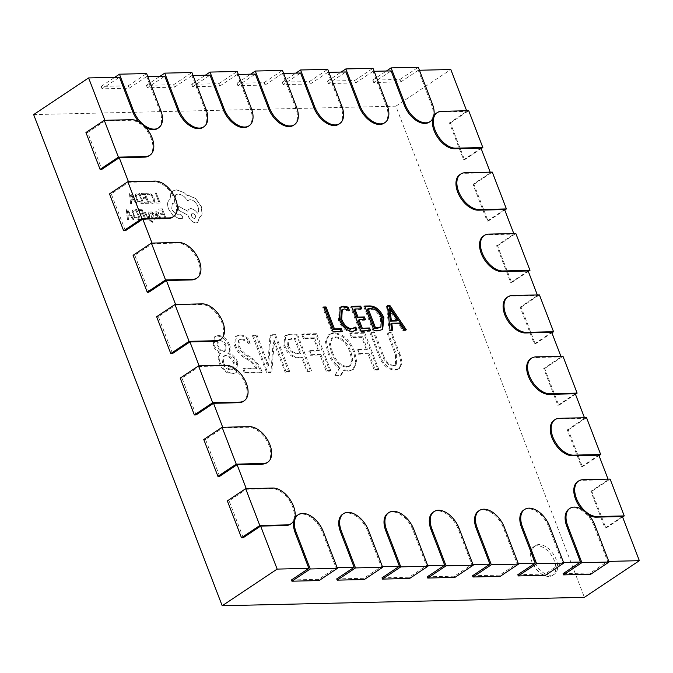 <?xml version="1.0" encoding="UTF-8"?>
<svg xmlns="http://www.w3.org/2000/svg" width="673" height="673" viewBox="0 0 673 673"><rect width="100%" height="100%" fill="white"/><g stroke="black" fill="none" stroke-linecap="round" stroke-linejoin="round"><path stroke-width="0.5" stroke-dasharray="3.37 2.52" d="M145.822 127.55A20.577 12.265 -123.7 0 1 138.958 121.872M548.966 576.475A17.145 10.221 -123.7 0 1 532.999 564.142A17.145 10.221 -123.7 0 1 533.563 546.863A17.145 10.221 -123.7 0 1 537.18 545.778A17.145 10.221 -123.7 0 1 553.147 558.11A17.145 10.221 -123.7 0 1 552.583 575.398A17.145 10.221 -123.7 0 1 548.966 576.475M550.8 575.255A17.145 10.221 -123.7 0 1 534.833 562.922A17.145 10.221 -123.7 0 1 535.397 545.643A17.145 10.221 -123.7 0 1 539.014 544.558A17.145 10.221 -123.7 0 1 554.981 556.891A17.145 10.221 -123.7 0 1 554.417 574.17A17.145 10.221 -123.7 0 1 550.8 575.255M144.106 212.121L145.057 212.096L148.893 218.01L148.119 212.029L149.154 212.003L149.818 219.171L150.727 220.458L152.527 221.291L152.956 222.401L152.392 222.519L149.642 220.281L144.014 212.18L145.057 212.096M144.964 212.163L148.8 218.077L148.026 212.088L149.061 212.062L149.734 219.23L151.963 221.501L152.527 221.291L152.956 222.401M156.279 211.675L158.34 212.298L158.811 213.509L156.346 212.794L156.262 214.519L157.936 214.78L160.578 217.068L160.704 218.599L159.711 219.188L157.583 217.951L158.004 219.053L157.087 219.078L155.32 214.485C154.63 212.676 154.916 211.759 156.186 211.734L158.248 212.357L158.719 213.577L156.75 212.685L156.355 214.46L158.029 214.721L160.67 217.009L160.797 218.532L159.795 219.129L157.701 217.892L158.096 218.994L157.179 219.019L155.413 214.426C154.723 212.618 155.009 211.701 156.279 211.675L155.379 211.945L156.279 211.675M160.797 218.532L159.711 219.188L160.797 218.532M162.286 218.902L161.848 217.758L164.86 217.69L163.573 214.325L160.931 214.393L160.494 213.248L163.127 213.181L161.907 209.984L159.064 210.052L158.618 208.908L162.412 208.815L166.248 218.809L162.193 218.961L161.848 217.758M152.569 203.305L150.306 202.775L149.827 201.538L152.897 201.908L153.478 201.067L153.108 198.198L151.181 195.212L148.75 194.152L147.236 194.783L146.63 193.496L148.312 192.983L151.576 194.396L154.134 198.249L154.571 201.883L153.823 202.96L152.477 203.364L150.306 202.775M150.214 202.834L149.743 201.597L151.896 202.22L153.385 201.126L153.015 198.257L151.089 195.271L148.657 194.211L147.143 194.842L147.58 194.489L147.143 194.842L146.63 193.496L148.22 193.05L151.492 194.455L154.041 198.308L154.479 201.942L153.73 203.019L152.477 203.364M370.049 333.034L378.386 354.764C382.071 364.615 387.555 369.713 394.849 370.074L398.954 368.989L401.217 363.193L399.139 354.839L390.584 332.555L386.941 332.639L395.455 354.822L395.522 365.363L392.965 366.045C388.161 365.515 384.62 361.998 382.34 355.479L373.692 332.95L370.049 333.034L370.966 332.42L379.303 354.158L378.386 354.764M348.042 371.168L352.551 369.923L355.866 362.882L353.762 352.433C348.976 340.538 342.094 334.203 333.118 333.438L328.727 334.666L325.471 341.741L327.591 352.164C329.509 357.506 332.496 362.183 336.55 366.179L339.2 368.308L334.405 376.014L340.21 375.879L343.348 370.436L348.042 371.168L353.468 369.317L356.783 362.267L354.679 351.828L353.762 352.433M298.189 357.817L301.655 357.742L307.006 371.664L310.648 371.58L296.507 334.742L288.826 334.918L284.755 335.995L283.846 346.166C287.472 353.956 292.25 357.843 298.189 357.817L299.106 357.212L302.572 357.127L301.655 357.742M247.555 356.345C243.433 354.099 240.236 350.633 237.981 345.972L238.587 340.269L240.833 339.663C243.592 339.857 246.402 341.304 249.254 343.987L247.521 339.478C244.568 336.803 241.708 335.516 238.949 335.625L235.558 336.559L234.532 345.686C236.989 351.457 240.69 355.781 245.637 358.659C249.994 360.778 253.511 364.152 256.169 368.77L242.844 369.082L244.392 373.12L261.284 372.724L260.586 370.907C257.666 364.303 253.326 359.449 247.555 356.345L248.472 355.739C244.349 353.485 241.153 350.027 238.898 345.358L237.981 345.972M33.65 114.587L395.842 106.174L584.383 597.338M232.151 373.86L235.491 372.909L236.778 362.873C234.734 358.221 231.756 355.05 227.853 353.375C229.586 351.6 229.872 348.9 228.694 345.291C225.783 339.31 221.997 336.256 217.337 336.13L214.401 336.971L213.122 345.653C214.712 349.245 217.026 351.886 220.071 353.561C217.926 355.605 217.64 358.844 219.221 363.277C222.469 370.234 226.784 373.759 232.151 373.86L236.408 372.295L237.695 362.259L236.778 362.873M252.442 335.768L266.584 372.606L270.908 372.506L273.238 341.177L285.142 372.177L288.784 372.085L274.643 335.255L270.008 335.356L267.644 366.238L256.093 335.684L252.442 335.768L253.359 335.154L267.501 371.992L266.584 372.606M301.807 334.624L303.355 338.662L313.626 338.426L318.455 351.003L308.848 351.23L310.404 355.268L320.012 355.05L326.212 371.218L329.863 371.134L315.721 334.296L301.807 334.624L302.724 334.01L304.272 338.056L303.355 338.662M349.842 333.505L351.39 337.552L361.662 337.308L366.491 349.884L356.883 350.111L358.431 354.158L368.038 353.931L374.247 370.1L377.898 370.015L363.757 333.177L349.842 333.505L350.759 332.891L352.307 336.937L351.39 337.552M156.279 203.053L155.842 201.908L158.778 201.841L155.379 192.991L156.329 192.966L160.166 202.96L156.186 203.111L155.842 201.908M145.023 203.313L144.594 202.169L147.597 202.102L146.31 198.745L143.677 198.804L143.24 197.66L145.873 197.601L144.645 194.404L141.801 194.463L141.364 193.319L145.158 193.227L148.985 203.221L144.939 203.372L144.594 202.169M143.635 203.347L141.608 203.389L138.209 202.06L135.668 198.358L135.424 194.791L136.224 193.816L139.799 193.353L143.635 203.347L141.515 203.448L138.125 202.119L135.584 198.417L135.332 194.85L136.131 193.874L139.706 193.412L143.542 203.406M130.604 203.65L129.569 193.588L130.587 193.572L137.233 203.49L136.182 203.515L134.423 200.798L131.353 200.874L131.656 203.625L130.512 203.709L129.485 193.656L130.495 193.631L137.141 203.549L136.089 203.574L134.331 200.865L131.26 200.933L131.563 203.683L130.512 203.709M152.283 213.122L150.323 213.417L149.852 212.205L152.653 212.39L153.831 213.896L153.999 215.032L152.527 217.345L153.991 218.288L155.337 217.505L155.631 218.952L152.813 218.717L151.627 217.186L151.484 215.999L152.922 213.745L151.551 212.811L150.407 213.358L149.852 212.205L151.072 211.793L152.746 212.332L154.092 214.973L152.62 217.286L154.083 218.229L155.337 217.505L155.741 218.86L154.47 219.305L152.721 218.775L151.534 217.253L151.391 216.058L152.889 214.477L152.376 213.055M141.885 219.373L141.448 218.237L144.459 218.161L143.172 214.805L140.539 214.864L140.093 213.72L142.726 213.661L141.507 210.464L138.663 210.531L138.217 209.379L142.011 209.295L145.848 219.28L141.793 219.432L141.448 218.237M140.497 219.406L138.47 219.448L135.071 218.119L132.531 214.418L132.278 210.851L133.077 209.875L136.661 209.412L140.497 219.406L138.377 219.516L134.979 218.178L132.438 214.485L132.186 210.91L132.985 209.934L136.569 209.48L140.405 219.465M127.458 219.709L126.431 209.656L127.449 209.631L134.087 219.549L133.035 219.575L131.277 216.866L128.215 216.933L128.509 219.684L127.365 219.768L126.339 209.715L127.357 209.69L133.994 219.617L132.943 219.642L131.193 216.925L128.122 216.992L128.417 219.743L127.365 219.768M168.477 208.756C166.971 204.155 167.51 201.017 170.092 199.334L170.765 193.656L173.104 190.812L176.469 189.794L183.813 192.419L187.321 195.49L188.474 195.321L195.801 198.594L201.37 206.628L202.144 214.426L199.267 217.934L197.845 222.368L196.137 222.872C192.798 222.536 190.139 220.206 188.179 215.898L187.902 215.183L178.555 210.102L178.732 206.3L187.658 211.103L188.97 209.101L190.661 208.596C193.143 208.756 195.38 210.279 197.382 213.173C198.855 211.835 199.065 209.631 198.022 206.569C196.053 202.253 193.403 199.923 190.055 199.587L187.691 200.714C184.865 196.482 181.651 194.261 178.051 194.06L175.712 194.758L174.13 203.111L172.406 203.507L171.75 208.756C173.163 211.945 175.123 213.762 177.647 214.207L180.288 214.073L182.762 216.235L182.089 218.473L178.993 218.548L173.003 215.461L168.385 208.815C166.887 204.222 167.426 201.076 170 199.393L170.673 193.715L173.011 190.88L176.376 189.862L183.729 192.486L187.229 195.557L188.381 195.38L195.708 198.653L201.277 206.695L202.051 214.485L199.174 217.993L197.753 222.427L196.053 222.94C192.705 222.595 190.047 220.273 188.087 215.957L187.817 215.242L178.463 210.161L178.639 206.359L187.565 211.171L188.877 209.16L190.568 208.664C193.05 208.815 195.296 210.346 197.29 213.232C198.762 211.894 198.972 209.698 197.929 206.628C195.961 202.312 193.311 199.99 189.963 199.645L187.599 200.773C184.772 196.541 181.559 194.32 177.958 194.118L175.619 194.817L174.038 203.17L172.313 203.566L171.657 208.815C173.07 212.003 175.039 213.821 177.554 214.266L180.204 214.132L182.669 216.294L181.996 218.532L178.909 218.607L172.911 215.52L168.385 208.815M182.484 218.33L181.996 218.532L182.484 218.33M588.648 514.971A20.577 12.265 -123.7 0 1 581.783 509.284M577.686 481.616A20.577 12.265 -123.7 0 1 582.027 480.32L608.266 479.706L608.047 479.126M554.115 420.221A20.577 12.265 -123.7 0 1 558.464 418.926L584.702 418.312L584.475 417.731M530.551 358.827A20.577 12.265 -123.7 0 1 534.892 357.531L561.131 356.917L560.912 356.337M506.988 297.432A20.577 12.265 -123.7 0 1 511.329 296.128L537.567 295.523L537.34 294.934M483.416 236.038A20.577 12.265 -123.7 0 1 487.757 234.734L513.995 234.128L513.777 233.539M459.852 174.644A20.577 12.265 -123.7 0 1 464.193 173.34L490.432 172.734L490.205 172.145M432.747 118.751A20.577 12.265 -123.7 0 1 433.782 116.017M436.281 113.249A20.577 12.265 -123.7 0 1 440.63 111.945L466.86 111.339L466.641 110.751M429.332 122.133A20.577 12.265 -123.7 0 0 431.502 104.694L418.286 70.27L419.43 70.244M384.056 123.184A20.577 12.265 -123.7 0 0 386.226 105.745L373.01 71.33L374.154 71.296M338.788 124.236A20.577 12.265 -123.7 0 0 340.95 106.797L327.743 72.381L328.878 72.348M293.512 125.287A20.577 12.265 -123.7 0 0 295.683 107.848L282.467 73.433L283.602 73.407M248.236 126.339A20.577 12.265 -123.7 0 0 250.406 108.9L237.19 74.484L238.335 74.459M202.96 127.39A20.577 12.265 -123.7 0 0 205.13 109.96L191.914 75.536L193.058 75.511M157.692 128.442A20.577 12.265 -123.7 0 0 159.854 111.011L146.647 76.587L147.782 76.562M148.994 155.825A20.577 12.265 -123.7 0 0 149.675 135.088A20.577 12.265 -123.7 0 0 130.512 120.29L105.106 120.879L104.879 120.299M172.566 217.228A20.577 12.265 -123.7 0 0 173.239 196.482A20.577 12.265 -123.7 0 0 154.075 181.685L128.678 182.274L128.45 181.693M196.129 278.622A20.577 12.265 -123.7 0 0 196.81 257.885A20.577 12.265 -123.7 0 0 177.647 243.079L152.241 243.676L152.014 243.088M219.701 340.016A20.577 12.265 -123.7 0 0 220.374 319.28A20.577 12.265 -123.7 0 0 201.21 304.474L175.813 305.071L175.586 304.482M243.264 401.411A20.577 12.265 -123.7 0 0 243.946 380.674A20.577 12.265 -123.7 0 0 224.782 365.876L199.376 366.465L199.149 365.876M266.836 462.805A20.577 12.265 -123.7 0 0 267.509 442.068A20.577 12.265 -123.7 0 0 248.345 427.271L222.94 427.86L222.721 427.271M290.399 524.2A20.577 12.265 -123.7 0 0 291.081 503.463A20.577 12.265 -123.7 0 0 271.917 488.665L246.511 489.254L246.284 488.665M293.823 520.818A20.577 12.265 -123.7 0 1 294.85 518.084M297.348 515.316A20.577 12.265 -123.7 0 1 322.35 532.116L336.012 567.726L337.156 567.701M342.624 514.265A20.577 12.265 -123.7 0 1 367.618 531.064L381.288 566.674L382.432 566.649M387.9 513.213A20.577 12.265 -123.7 0 1 412.894 530.013L426.564 565.623L427.7 565.598M433.168 512.161A20.577 12.265 -123.7 0 1 458.17 528.961L471.84 564.571L472.976 564.546M478.444 511.11A20.577 12.265 -123.7 0 1 503.438 527.91L517.108 563.52L518.252 563.494M523.72 510.058A20.577 12.265 -123.7 0 1 548.714 526.858L562.384 562.468L563.528 562.443M568.996 509.007A20.577 12.265 -123.7 0 1 593.99 525.806L607.66 561.417L608.796 561.391M622.407 516.544L605.002 528.154L590.86 491.315L608.266 479.706M395.842 106.174L450.809 69.521M481.002 148.178L463.596 159.779L449.455 122.94L466.86 111.339M504.573 209.572L487.168 221.173L473.026 184.343L490.432 172.734M528.137 270.967L510.731 282.576L496.59 245.738L513.995 234.128M551.709 332.361L534.295 343.97L520.162 307.132L537.567 295.523M575.272 393.755L557.867 405.365L543.725 368.526L561.131 356.917M598.844 455.15L581.43 466.759L567.297 429.921L584.702 418.312M418.286 70.27L400.881 81.879L373.717 82.51L391.122 70.909M146.647 76.587L129.233 88.197L102.069 88.828L119.483 77.218M191.914 75.536L174.509 87.145L147.345 87.776L164.75 76.167M237.19 74.484L219.785 86.094L192.621 86.724L210.026 75.115M282.467 73.433L265.061 85.034L237.897 85.673L255.303 74.064M327.743 72.381L310.329 83.982L283.165 84.613L300.579 73.012M373.01 71.33L355.605 82.93L328.441 83.561L345.846 71.961M105.106 120.879L87.7 132.488L101.842 169.327M243.247 537.702L229.106 500.863L246.511 489.254M219.676 476.307L205.534 439.469L222.94 427.86M196.112 414.905L181.971 378.075L199.376 366.465M172.54 353.51L158.399 316.672L175.813 305.071M148.977 292.116L134.836 255.277L152.241 243.676M125.405 230.721L111.264 193.883L128.678 182.274M563.091 573.657L590.255 573.026L607.66 561.417M517.815 574.708L544.979 574.077L562.384 562.468M472.539 575.76L499.703 575.129L517.108 563.52M427.262 576.811L454.426 576.181L471.84 564.571M381.995 577.863L409.159 577.232L426.564 565.623M336.719 578.915L363.883 578.284L381.288 566.674M291.443 579.966L318.607 579.335L336.012 567.726M237.695 362.259C235.643 357.607 232.673 354.444 228.77 352.77L227.853 353.375M228.77 352.77C230.503 350.986 230.789 348.294 229.611 344.685L228.694 345.291M229.611 344.685C226.7 338.696 222.914 335.642 218.254 335.516L217.337 336.13M218.254 335.516L215.318 336.357L214.039 345.047L213.122 345.653M214.039 345.047C215.621 348.639 217.943 351.272 220.988 352.946L220.071 353.561M220.988 352.946C218.843 354.991 218.557 358.238 220.138 362.671L219.221 363.277M220.138 362.671C223.386 369.628 227.693 373.153 233.068 373.246M217.884 345.476L218.431 339.958L219.819 339.562C222.527 339.84 224.647 341.741 226.17 345.283L225.606 350.86L224.302 351.239C221.594 350.902 219.448 348.976 217.884 345.476L216.967 346.09L217.514 340.572L218.902 340.176C221.619 340.445 223.73 342.355 225.253 345.897L224.689 351.466L223.386 351.853C220.677 351.508 218.532 349.59 216.967 346.09M223.36 362.352L224.202 355.824L226.178 355.277C229.569 355.428 232.269 357.7 234.297 362.099L233.64 368.619L231.52 369.208C228.105 369.09 225.379 366.81 223.36 362.352L222.443 362.966L223.285 356.429L225.262 355.891C228.652 356.034 231.361 358.314 233.38 362.713L232.732 369.233L230.603 369.814C227.188 369.704 224.462 367.416 222.443 362.966M226.178 355.277L225.262 355.891M234.297 362.099L233.38 362.713M231.52 369.208L230.603 369.814M219.819 339.562L218.902 340.176M226.17 345.283L225.253 345.897M224.302 351.239L223.386 351.853M238.898 345.358L239.504 339.663L241.75 339.049L240.833 339.663M241.75 339.049C244.509 339.251 247.319 340.689 250.171 343.373L249.254 343.987M250.171 343.373L248.438 338.872L247.521 339.478M248.438 338.872C245.485 336.189 242.625 334.902 239.866 335.019L238.949 335.625M239.866 335.019L236.475 335.953L235.449 345.081L234.532 345.686M235.449 345.081C237.906 350.843 241.607 355.167 246.554 358.044C250.911 360.173 254.428 363.538 257.086 368.156L256.169 368.77M257.086 368.156L243.752 368.468L242.844 369.082M243.752 368.468L245.309 372.506L244.392 373.12M245.309 372.506L262.201 372.119L261.284 372.724M262.201 372.119L261.503 370.293L260.586 370.907M261.503 370.293C258.583 363.689 254.243 358.844 248.472 355.739M267.501 371.992L271.825 371.891L270.908 372.506M271.825 371.891L274.172 342.986L273.255 343.6M274.172 342.986L274.155 340.563L273.238 341.177M274.155 340.563L273.347 341.177M274.264 340.563L286.05 371.563L285.142 372.177M286.05 371.563L289.701 371.479L288.784 372.085M289.701 371.479L275.56 334.641L274.643 335.255M275.56 334.641L270.916 334.75L270.008 335.356M270.916 334.75L268.628 365.624L267.711 366.23M268.628 365.624L267.644 366.238M268.561 365.624L257.01 335.07L256.093 335.684M257.01 335.07L253.359 335.154M302.572 357.127L307.914 371.059L307.006 371.664M307.914 371.059L311.565 370.966L310.648 371.58M311.565 370.966L297.424 334.136L296.507 334.742M297.424 334.136L289.743 334.313L288.826 334.918M289.743 334.313L285.672 335.39L284.763 345.552L283.846 346.166M284.763 345.552C288.389 353.342 293.167 357.228 299.106 357.212M288.473 345.661L288.936 339.074L295.329 338.258L301.016 353.089L297.836 353.157C293.916 353.342 290.795 350.843 288.473 345.661L287.556 346.267L288.019 339.68L294.412 338.872L300.108 353.695L296.919 353.771C292.999 353.956 289.878 351.449 287.556 346.267M291.813 338.342L290.896 338.956M295.329 338.258L294.412 338.872M297.836 353.157L296.919 353.771M301.016 353.089L300.108 353.695M304.272 338.056L314.543 337.812L313.626 338.426M314.543 337.812L319.372 350.389L318.455 351.003M319.372 350.389L309.765 350.616L308.848 351.23M309.765 350.616L311.313 354.663L310.404 355.268M311.313 354.663L320.92 354.435L320.012 355.05M320.92 354.435L327.128 370.604L326.212 371.218M327.128 370.604L330.779 370.52L329.863 371.134M330.779 370.52L316.638 333.69L315.721 334.296M316.638 333.69L302.724 334.01M354.679 351.828C349.893 339.924 343.011 333.598 334.035 332.832L333.118 333.438M334.035 332.832L329.644 334.06L326.388 341.135L328.508 351.558L327.591 352.164M328.508 351.558C330.426 356.9 333.413 361.569 337.467 365.565L336.55 366.179M337.467 365.565L340.109 367.694L339.2 368.308M340.109 367.694L334.405 376.014M335.322 375.399L341.127 375.265L340.21 375.879M341.127 375.265L344.265 369.83L343.348 370.436M344.265 369.83L348.959 370.554M332.361 352.013L330.334 343.625L332.588 337.753L335.793 336.87C342.439 337.838 347.47 342.717 350.885 351.508L352.745 359.878L350.347 365.683L347.403 366.507C340.731 365.75 335.718 360.913 332.361 352.013L331.444 352.618L329.417 344.231L331.671 338.368L334.876 337.476C341.522 338.443 346.553 343.331 349.968 352.122L351.828 360.492L349.43 366.297L346.486 367.122C339.815 366.356 334.801 361.527 331.444 352.618M335.793 336.87L334.876 337.476M350.885 351.508L349.968 352.122M347.403 366.507L346.486 367.122M352.307 336.937L362.579 336.702L361.662 337.308M362.579 336.702L367.408 349.279L366.491 349.884M367.408 349.279L357.8 349.497L356.883 350.111M357.8 349.497L359.348 353.544L358.431 354.158M359.348 353.544L368.955 353.317L368.038 353.931M368.955 353.317L375.164 369.494L374.247 370.1M375.164 369.494L378.806 369.41L377.898 370.015M378.806 369.41L364.673 332.571L363.757 333.177M364.673 332.571L350.759 332.891M379.303 354.158C382.987 364 388.472 369.107 395.766 369.469L394.849 370.074M395.766 369.469L399.871 368.375L402.134 362.579L400.056 354.225L399.139 354.839M400.056 354.225L391.501 331.949L390.584 332.555M391.501 331.949L387.858 332.033L386.941 332.639M387.858 332.033L396.372 354.208L395.455 354.822M396.372 354.208L396.439 364.749L392.965 366.045M393.882 365.431C389.078 364.909 385.536 361.384 383.257 354.873L382.34 355.479M383.257 354.873L374.609 332.336L373.692 332.95M374.609 332.336L370.966 332.42M590.255 573.026L590.726 574.254M544.979 574.077L545.45 575.306M499.703 575.129L500.174 576.357M454.426 576.181L454.898 577.409M409.159 577.232L409.63 578.46M363.883 578.284L364.354 579.512M318.607 579.335L319.078 580.563M227.348 500.905L229.106 500.863M203.776 439.511L205.534 439.469M180.213 378.108L181.971 378.075M156.641 316.714L158.399 316.672M133.077 255.319L134.836 255.277M109.506 193.925L111.264 193.883M85.942 132.531L87.7 132.488M102.069 88.828L101.143 86.413L128.307 85.782L129.233 88.197M128.307 85.782L146.63 73.559M101.143 86.413L114.763 77.328M147.345 87.776L146.42 85.362L173.584 84.722L174.509 87.145M173.584 84.722L191.906 72.507M146.42 85.362L160.039 76.276M192.621 86.724L191.696 84.302L218.86 83.671L219.785 86.094M218.86 83.671L237.182 71.456M191.696 84.302L205.315 75.225M237.897 85.673L236.963 83.25L264.127 82.619L265.061 85.034M264.127 82.619L282.458 70.404M236.963 83.25L250.583 74.173M283.165 84.613L282.239 82.199L309.403 81.568L310.329 83.982M309.403 81.568L327.726 69.353M282.239 82.199L295.859 73.121M328.441 83.561L327.515 81.147L354.679 80.516L355.605 82.93M354.679 80.516L373.002 68.301M327.515 81.147L341.135 72.07M373.717 82.51L372.792 80.095L399.955 79.464L400.881 81.879M399.955 79.464L418.278 67.25M372.792 80.095L386.411 71.018M449.455 122.94L450.38 122.923L464.521 159.762L463.596 159.779M464.521 159.762L481.187 148.649M450.38 122.923L468.702 110.7M473.026 184.343L473.952 184.318L488.093 221.156L487.168 221.173M488.093 221.156L504.75 210.043M473.952 184.318L492.274 172.103M496.59 245.738L497.515 245.712L511.657 282.551L510.731 282.576M511.657 282.551L528.322 271.438M497.515 245.712L515.838 233.497M520.162 307.132L521.087 307.107L535.228 343.945L534.295 343.97M535.228 343.945L551.885 332.832M521.087 307.107L539.41 294.892M543.725 368.526L544.65 368.501L558.792 405.339L557.867 405.365M558.792 405.339L575.457 394.227M544.65 368.501L562.973 356.286M567.297 429.921L568.222 429.896L582.364 466.734L581.43 466.759M582.364 466.734L599.02 455.621M568.222 429.896L586.545 417.681M590.86 491.315L591.786 491.29L605.927 528.128L605.002 528.154M605.927 528.128L622.592 517.024M591.786 491.29L610.108 479.075M405.062 329.896L405.449 330.477L402.799 330.536L398.323 323.688L390.845 323.864M406.366 329.863L405.449 330.477M387.446 305.525L386.529 306.139L387.505 306.114M390.029 330.241L389.112 330.855L386.529 306.139M392.679 330.182L391.762 330.788L389.112 330.855M391.678 330.207L391.762 330.788M399.24 323.082L398.323 323.688M403.716 329.921L402.799 330.536M396.473 321.013L388.809 309.1M390.727 310.211L389.81 310.817M389.785 308.495L388.868 309.1M379.05 330.493L378.133 331.108L373.204 331.225L363.782 306.661L364.917 306.636M374.121 330.611L373.204 331.225M382.188 329.778L378.133 331.108M364.699 306.055L363.782 306.661M370.831 308.629L369.914 309.244L367.248 309.302M381.465 317.816L380.548 318.422C378.024 312.398 374.482 309.336 369.914 309.244M379.984 327.658L380.548 318.422M369.452 330.721L369.67 331.301L359.954 331.528L350.532 306.972L351.668 306.947M370.587 330.695L369.67 331.301M365.456 319.633L364.539 320.247L358.129 320.39M364.312 319.658L364.539 320.247M361.754 308.84L360.837 309.454L353.998 309.614M360.619 308.865L360.837 309.454M351.449 306.358L350.532 306.972M360.871 330.923L359.954 331.528M355.815 327.036L354.965 327.81M353.981 328.458L354.898 327.642M344.593 308.941L341.362 310.186M349.438 310.413L348.521 311.027L343.676 309.546M348 309.664L348.521 311.027M339.335 319.498L338.418 320.112L339.419 307.754L339.907 307.477M352.475 331.419L351.558 332.025C345.88 331.579 341.505 327.608 338.418 320.112M355.521 330.763L351.558 332.025M341.177 331.377L341.404 331.966L332.134 332.176L322.704 307.62L323.848 307.595M342.321 331.352L341.404 331.966M323.62 307.006L322.704 307.62M333.042 331.57L332.134 332.176M155.749 201.976L158.778 201.841M158.685 201.9L155.379 192.991M155.286 193.05L156.329 192.966M156.237 193.033L160.166 202.96M160.073 203.019L156.186 203.111M144.502 202.237L147.597 202.102M147.513 202.161L146.31 198.745M146.218 198.804L143.677 198.804M143.585 198.863L143.24 197.66M143.147 197.719L145.873 197.601M145.78 197.66L144.645 194.404M144.552 194.463L141.801 194.463M141.709 194.531L141.364 193.319M141.271 193.378L145.158 193.227M145.065 193.294L148.985 203.221M148.901 203.28L144.939 203.372M139.202 194.59L142.154 202.287L138.495 201.32L136.594 198.434L136.325 195.599L136.88 194.943L139.294 194.522L142.247 202.228L138.588 201.261L136.686 198.375L136.417 195.54L136.972 194.876L139.294 194.522M133.599 199.738L131.126 199.797L130.486 194.918L133.691 199.679L131.218 199.738L130.579 194.859L133.691 199.679M161.756 217.816L164.86 217.69M164.767 217.749L163.573 214.325M163.48 214.393L160.931 214.393M160.847 214.451L160.494 213.248M160.401 213.307L163.127 213.181M163.043 213.248L161.907 209.984M161.814 210.052L159.064 210.052M158.971 210.119L158.618 208.908M158.525 208.967L162.412 208.815M162.319 208.874L166.248 218.809M166.155 218.868L162.193 218.961M159.013 216.092L159.652 217.825L157.852 217.606L156.632 215.478L159.106 216.033L159.745 217.766L159.165 218.102L157.936 217.547L156.725 215.419L159.106 216.033M159.652 217.825L159.072 218.17L159.652 217.825M153.991 218.288L155.244 217.564L153.991 218.288M151.963 221.501L152.435 221.35L151.963 221.501M152.864 222.46L149.549 220.34L144.014 212.18M141.355 218.296L144.459 218.161M144.367 218.22L143.172 214.805M143.08 214.864L140.539 214.864M140.447 214.923L140.093 213.72M140.001 213.778L142.726 213.661M142.642 213.72L141.507 210.464M141.414 210.523L138.663 210.531M138.571 210.59L138.217 209.379M138.125 209.438L142.011 209.295M141.919 209.353L145.848 219.28M145.755 219.339L141.793 219.432M136.055 210.649L139.017 218.346L135.357 217.379L133.456 214.494L133.178 211.659L133.734 211.002L136.148 210.59L139.109 218.288L135.45 217.32L133.54 214.435L133.271 211.6L133.826 210.943L136.148 210.59M130.453 215.797L127.979 215.856L127.348 210.977L130.545 215.739L128.072 215.797L127.441 210.918L130.545 215.739M194.463 218.675C191.115 216.874 190.409 215.024 192.343 213.131C195.675 214.923 196.381 216.765 194.463 218.675L194.556 218.616C191.208 216.807 190.501 214.965 192.428 213.072C195.767 214.855 196.474 216.706 194.556 218.616L194.463 218.675M246.554 358.044L245.637 358.659M276.132 345.72L275.215 346.326M268.746 363.067L267.829 363.672M266.676 360.274L265.759 360.879M593.99 525.806L594.907 525.192M548.714 526.858L549.631 526.252M503.438 527.91L504.355 527.304M458.17 528.961L459.087 528.355M412.894 530.013L413.811 529.407M367.618 531.064L368.535 530.459M322.35 532.116L323.259 531.51M271.917 488.665L272.834 488.051M248.345 427.271L249.262 426.657M224.782 365.876L225.699 365.262M201.21 304.474L202.127 303.868M177.647 243.079L178.564 242.473M154.075 181.685L154.992 181.079M130.512 120.29L131.428 119.685M159.854 111.011L160.771 110.397M205.13 109.96L206.047 109.346M250.406 108.9L251.323 108.294M295.683 107.848L296.591 107.243M340.95 106.797L341.867 106.191M386.226 105.745L387.143 105.139M431.502 104.694L432.419 104.088M440.63 111.945L441.538 111.331M464.193 173.34L465.11 172.734M487.757 234.734L488.674 234.128M511.329 296.128L512.246 295.523M534.892 357.531L535.809 356.917M558.464 418.926L559.381 418.312M582.027 480.32L582.944 479.706M535.397 545.643L533.563 546.863M554.417 574.17L552.583 575.398M235.491 372.909L236.408 372.295M214.401 336.971L215.318 336.357M223.285 356.429L224.202 355.824M232.732 369.233L233.64 368.619M217.514 340.572L218.431 339.958M224.689 351.466L225.606 350.86M238.587 340.269L239.504 339.663M235.558 336.559L236.475 335.953M284.755 335.995L285.672 335.39M288.019 339.68L288.936 339.074M352.551 369.923L353.468 369.317M328.727 334.666L329.644 334.06M331.671 338.368L332.588 337.753M349.43 366.297L350.347 365.683M398.954 368.989L399.871 368.375M395.522 365.363L396.439 364.749M381.742 330.106L382.659 329.492M339.419 307.754L340.336 307.14M355.083 331.091L356 330.477"/><path stroke-width="1.01" d="M386.411 71.018L391.114 67.88L418.278 67.25L432.419 104.088A20.577 12.265 -123.7 0 1 430.249 121.519L429.332 122.133A20.577 12.265 -123.7 0 1 424.991 123.428A20.577 12.265 -123.7 0 1 404.338 105.325L391.122 70.909L374.154 71.296M430.249 121.519A20.577 12.265 -123.7 0 1 425.908 122.823A20.577 12.265 -123.7 0 1 405.255 104.719L391.114 67.88M341.135 72.07L345.838 68.932L373.002 68.301L387.143 105.139A20.577 12.265 -123.7 0 1 384.973 122.57L384.056 123.184A20.577 12.265 -123.7 0 1 379.715 124.48A20.577 12.265 -123.7 0 1 359.062 106.376L345.846 71.961L328.878 72.348M384.973 122.57A20.577 12.265 -123.7 0 1 380.632 123.874A20.577 12.265 -123.7 0 1 359.979 105.77L345.838 68.932M295.859 73.121L300.562 69.984L327.726 69.353L341.867 106.191A20.577 12.265 -123.7 0 1 339.705 123.622L338.788 124.236A20.577 12.265 -123.7 0 1 334.439 125.531A20.577 12.265 -123.7 0 1 313.786 107.428L300.579 73.012L283.602 73.407M339.705 123.622A20.577 12.265 -123.7 0 1 335.356 124.926A20.577 12.265 -123.7 0 1 314.703 106.822L300.562 69.984M250.583 74.173L255.286 71.035L282.458 70.404L296.591 107.243A20.577 12.265 -123.7 0 1 294.429 124.673L293.512 125.287A20.577 12.265 -123.7 0 1 289.163 126.583A20.577 12.265 -123.7 0 1 268.51 108.479L255.303 74.064L238.335 74.459M294.429 124.673A20.577 12.265 -123.7 0 1 290.08 125.977A20.577 12.265 -123.7 0 1 269.427 107.873L255.286 71.035M205.315 75.225L210.018 72.087L237.182 71.456L251.323 108.294A20.577 12.265 -123.7 0 1 249.153 125.725L248.236 126.339A20.577 12.265 -123.7 0 1 243.895 127.634A20.577 12.265 -123.7 0 1 223.243 109.539L210.026 75.115L193.058 75.511M249.153 125.725A20.577 12.265 -123.7 0 1 244.812 127.029A20.577 12.265 -123.7 0 1 224.159 108.925L210.018 72.087M160.039 76.276L164.742 73.138L191.906 72.507L206.047 109.346A20.577 12.265 -123.7 0 1 203.877 126.776L202.96 127.39A20.577 12.265 -123.7 0 1 198.619 128.686A20.577 12.265 -123.7 0 1 177.966 110.591L164.75 76.167L147.782 76.562M203.877 126.776A20.577 12.265 -123.7 0 1 199.536 128.08A20.577 12.265 -123.7 0 1 178.883 109.977L164.742 73.138M114.763 77.328L119.466 74.19L146.63 73.559L160.771 110.397A20.577 12.265 -123.7 0 1 158.609 127.828L157.692 128.442A20.577 12.265 -123.7 0 1 153.343 129.746A20.577 12.265 -123.7 0 1 145.822 127.55M138.958 121.872A20.577 12.265 -123.7 0 1 132.69 111.642L119.483 77.218L88.617 77.933L104.879 120.299M158.609 127.828A20.577 12.265 -123.7 0 1 154.26 129.132A20.577 12.265 -123.7 0 1 133.607 111.028L119.466 74.19M588.648 514.971A20.577 12.265 -123.7 0 0 596.169 517.158L622.407 516.544L639.35 560.676L584.383 597.338L222.191 605.75L33.65 114.587L88.617 77.933M342.321 331.352L341.287 328.651L334.439 328.811L326.052 306.955L323.62 307.006L333.042 331.57L342.321 331.352M356.85 329.728L355.815 327.036L351.769 328.71C347.361 328.231 343.996 325.067 341.682 319.238L342.279 309.58L344.593 308.941L349.438 310.413L348.168 307.115L343.533 306.24L340.336 307.14L339.335 319.498C342.414 326.994 346.797 330.965 352.475 331.419L356.85 329.728L355.521 330.763M370.587 330.695L369.553 327.995L362.267 328.172L359.046 319.784L365.456 319.633L364.421 316.941L358.011 317.084L354.907 309L361.754 308.84L360.72 306.148L351.449 306.358L360.871 330.923L370.587 330.695M374.121 330.611L379.05 330.493L382.659 329.492L383.871 317.681C380.388 310.034 375.702 306.114 369.805 305.937L364.699 306.055L374.121 330.611M406.366 329.863L389.877 305.466L387.446 305.525L390.029 330.241L392.679 330.182L391.762 323.25L399.24 323.082L403.716 329.921L406.366 329.863M581.783 509.284A20.577 12.265 -123.7 0 1 577.686 481.616L578.603 481.01A20.577 12.265 -123.7 0 1 582.944 479.706L610.108 479.075L624.25 515.913L597.086 516.544A20.577 12.265 -123.7 0 1 577.922 501.747A20.577 12.265 -123.7 0 1 578.603 481.01M555.032 419.616A20.577 12.265 -123.7 0 1 559.381 418.312L586.545 417.681L600.686 454.519L573.522 455.15A20.577 12.265 -123.7 0 1 554.359 440.352A20.577 12.265 -123.7 0 1 555.032 419.616L554.115 420.221A20.577 12.265 -123.7 0 0 553.442 440.958A20.577 12.265 -123.7 0 0 572.605 455.756L598.844 455.15L608.047 479.126M531.468 358.221A20.577 12.265 -123.7 0 1 535.809 356.917L562.973 356.286L577.114 393.125L549.95 393.755A20.577 12.265 -123.7 0 1 530.795 378.958A20.577 12.265 -123.7 0 1 531.468 358.221L530.551 358.827A20.577 12.265 -123.7 0 0 529.878 379.564A20.577 12.265 -123.7 0 0 549.033 394.361L575.272 393.755L584.475 417.731M507.896 296.818A20.577 12.265 -123.7 0 1 512.246 295.523L539.41 294.892L553.551 331.73L526.387 332.361A20.577 12.265 -123.7 0 1 507.223 317.555A20.577 12.265 -123.7 0 1 507.896 296.818L506.988 297.432A20.577 12.265 -123.7 0 0 506.306 318.169A20.577 12.265 -123.7 0 0 525.47 332.967L551.709 332.361L560.912 356.337M484.333 235.424A20.577 12.265 -123.7 0 1 488.674 234.128L515.838 233.497L529.979 270.336L502.815 270.967A20.577 12.265 -123.7 0 1 483.66 256.161A20.577 12.265 -123.7 0 1 484.333 235.424L483.416 236.038A20.577 12.265 -123.7 0 0 482.743 256.775A20.577 12.265 -123.7 0 0 501.898 271.572L528.137 270.967L537.34 294.934M460.761 174.029A20.577 12.265 -123.7 0 1 465.11 172.734L492.274 172.103L506.416 208.933L479.252 209.564A20.577 12.265 -123.7 0 1 460.088 194.766A20.577 12.265 -123.7 0 1 460.761 174.029L459.852 174.644A20.577 12.265 -123.7 0 0 459.171 195.38A20.577 12.265 -123.7 0 0 478.335 210.178L504.573 209.572L513.777 233.539M432.747 118.751A20.577 12.265 -123.7 0 0 438.367 138.428A20.577 12.265 -123.7 0 0 454.763 148.783L481.002 148.178L490.205 172.145M433.782 116.017A20.577 12.265 -123.7 0 1 436.281 113.249L437.198 112.635A20.577 12.265 -123.7 0 1 441.538 111.331L468.702 110.7L482.844 147.538L455.68 148.169A20.577 12.265 -123.7 0 1 436.525 133.372A20.577 12.265 -123.7 0 1 437.198 112.635M419.43 70.244L450.809 69.521L466.641 110.751M119.247 157.718L101.842 169.327L100.084 169.369L118.406 157.146L104.265 120.316L131.428 119.685A20.577 12.265 -123.7 0 1 150.592 134.482A20.577 12.265 -123.7 0 1 149.911 155.219L148.994 155.825A20.577 12.265 -123.7 0 1 144.653 157.129L119.247 157.718L128.45 181.693M142.811 219.112L125.405 230.721L123.647 230.763L141.969 218.548L127.828 181.71L154.992 181.079A20.577 12.265 -123.7 0 1 174.156 195.877A20.577 12.265 -123.7 0 1 173.483 216.613L172.566 217.228A20.577 12.265 -123.7 0 1 168.216 218.523L142.811 219.112L152.014 243.088M166.382 280.506L148.977 292.116L147.219 292.158L165.541 279.943L151.4 243.104L178.564 242.473A20.577 12.265 -123.7 0 1 197.727 257.271A20.577 12.265 -123.7 0 1 197.046 278.008L196.129 278.622A20.577 12.265 -123.7 0 1 191.788 279.918L166.382 280.506L175.586 304.482M189.946 341.901L172.54 353.51L170.782 353.552L189.105 341.337L174.963 304.499L202.127 303.868A20.577 12.265 -123.7 0 1 221.291 318.666A20.577 12.265 -123.7 0 1 220.618 339.402L219.701 340.016A20.577 12.265 -123.7 0 1 215.352 341.312L189.946 341.901L199.149 365.876M213.518 403.304L196.112 414.905L194.354 414.947L212.676 402.732L198.535 365.893L225.699 365.262A20.577 12.265 -123.7 0 1 244.854 380.06A20.577 12.265 -123.7 0 1 244.181 400.797L243.264 401.411A20.577 12.265 -123.7 0 1 238.923 402.706L213.518 403.304L222.721 427.271M237.081 464.698L219.676 476.307L217.917 476.341L236.24 464.126L222.098 427.288L249.262 426.657A20.577 12.265 -123.7 0 1 268.426 441.454A20.577 12.265 -123.7 0 1 267.753 462.191L266.836 462.805A20.577 12.265 -123.7 0 1 262.487 464.109L237.081 464.698L246.284 488.665M260.653 526.093L243.247 537.702L241.481 537.735L259.812 525.52L245.67 488.682L272.834 488.051A20.577 12.265 -123.7 0 1 291.989 502.849A20.577 12.265 -123.7 0 1 291.316 523.586L290.399 524.2A20.577 12.265 -123.7 0 1 286.059 525.504L260.653 526.093L277.158 569.097L308.848 568.357L295.186 532.755A20.577 12.265 -123.7 0 1 293.823 520.818M294.85 518.084A20.577 12.265 -123.7 0 1 297.348 515.316L298.265 514.71A20.577 12.265 -123.7 0 1 323.259 531.51L337.4 568.349L310.236 568.979L296.095 532.141A20.577 12.265 -123.7 0 1 298.265 514.71M343.541 513.65A20.577 12.265 -123.7 0 1 368.535 530.459L382.676 567.297L364.354 579.512L337.19 580.143L355.512 567.928L341.371 531.09A20.577 12.265 -123.7 0 1 343.541 513.65L342.624 514.265A20.577 12.265 -123.7 0 0 340.454 531.695L354.124 567.305L337.156 567.701M388.817 512.599A20.577 12.265 -123.7 0 1 413.811 529.407L427.952 566.245L409.63 578.46L382.466 579.091L400.788 566.876L386.647 530.038A20.577 12.265 -123.7 0 1 388.817 512.599L387.9 513.213A20.577 12.265 -123.7 0 0 385.73 530.644L399.4 566.254L382.432 566.649M434.085 511.547A20.577 12.265 -123.7 0 1 459.087 528.355L473.228 565.194L454.898 577.409L427.734 578.04L446.064 565.825L431.923 528.986A20.577 12.265 -123.7 0 1 434.085 511.547L433.168 512.161A20.577 12.265 -123.7 0 0 431.006 529.592L444.676 565.202L427.7 565.598M479.361 510.496A20.577 12.265 -123.7 0 1 504.355 527.304L518.496 564.134L500.174 576.357L473.01 576.988L491.332 564.765L477.191 527.935A20.577 12.265 -123.7 0 1 479.361 510.496L478.444 511.11A20.577 12.265 -123.7 0 0 476.274 528.541L489.944 564.151L472.976 564.546M524.637 509.444A20.577 12.265 -123.7 0 1 549.631 526.252L563.772 563.082L545.45 575.306L518.286 575.937L536.608 563.713L522.467 526.883A20.577 12.265 -123.7 0 1 524.637 509.444L523.72 510.058A20.577 12.265 -123.7 0 0 521.55 527.489L535.22 563.099L518.252 563.494M569.905 508.393A20.577 12.265 -123.7 0 1 594.907 525.192L609.048 562.031L590.726 574.254L563.562 574.885L581.884 562.662L567.743 525.832A20.577 12.265 -123.7 0 1 569.905 508.393L568.996 509.007A20.577 12.265 -123.7 0 0 566.826 526.437L580.496 562.048L563.528 562.443M639.35 560.676L608.796 561.391M222.191 605.75L277.158 569.097M308.848 568.357L291.443 579.966L291.914 581.194L310.236 568.979M580.496 562.048L563.091 573.657L563.562 574.885M535.22 563.099L517.815 574.708L518.286 575.937M489.944 564.151L472.539 575.76L473.01 576.988M444.676 565.202L427.262 576.811L427.734 578.04M399.4 566.254L381.995 577.863L382.466 579.091M354.124 567.305L336.719 578.915L337.19 580.143M609.048 562.031L581.884 562.662M563.772 563.082L536.608 563.713M518.496 564.134L491.332 564.765M473.228 565.194L446.064 565.825M427.952 566.245L400.788 566.876M382.676 567.297L355.512 567.928M337.4 568.349L319.078 580.563L291.914 581.194M241.481 537.735L227.348 500.905L245.67 488.682M291.316 523.586A20.577 12.265 -123.7 0 1 286.976 524.89L259.812 525.52M217.917 476.341L203.776 439.511L222.098 427.288M267.753 462.191A20.577 12.265 -123.7 0 1 263.404 463.495L236.24 464.126M194.354 414.947L180.213 378.108L198.535 365.893M244.181 400.797A20.577 12.265 -123.7 0 1 239.84 402.101L212.676 402.732M170.782 353.552L156.641 316.714L174.963 304.499M220.618 339.402A20.577 12.265 -123.7 0 1 216.269 340.706L189.105 341.337M147.219 292.158L133.077 255.319L151.4 243.104M197.046 278.008A20.577 12.265 -123.7 0 1 192.705 279.312L165.541 279.943M123.647 230.763L109.506 193.925L127.828 181.71M173.483 216.613A20.577 12.265 -123.7 0 1 169.133 217.909L141.969 218.548M100.084 169.369L85.942 132.531L104.265 120.316M149.911 155.219A20.577 12.265 -123.7 0 1 145.57 156.515L118.406 157.146M481.187 148.649L482.844 147.538M504.75 210.043L506.416 208.933M528.322 271.438L529.979 270.336M551.885 332.832L553.551 331.73M575.457 394.227L577.114 393.125M599.02 455.621L600.686 454.519M622.592 517.024L624.25 515.913M389.877 305.466L388.96 306.08L405.062 329.896M387.505 306.114L388.96 306.08M391.762 323.25L390.845 323.864L391.678 330.207M397.39 320.398L391.333 320.541L390.416 321.156L396.473 321.013L397.39 320.398L389.726 308.495L388.809 309.1L390.416 321.156M391.333 320.541L390.104 310.219L389.187 310.833M390.104 310.219L389.726 308.495M383.871 317.681L382.954 318.295L382.188 329.778M369.805 305.937L368.888 306.543C374.785 306.728 379.479 310.64 382.954 318.295M364.917 306.636L368.888 306.543M368.165 308.697L370.831 308.629C375.399 308.73 378.941 311.792 381.465 317.816L380.901 327.044L375.517 327.86L368.165 308.697L367.248 309.302L374.6 328.474L377.174 328.407L380.901 327.044M375.517 327.86L374.6 328.474M378.091 327.801L377.174 328.407M369.553 327.995L368.636 328.609L369.452 330.721M362.267 328.172L361.351 328.777L368.636 328.609M359.046 319.784L358.129 320.39L361.351 328.777M364.421 316.941L363.504 317.547L364.312 319.658M358.011 317.084L357.094 317.698L363.504 317.547M354.907 309L353.998 309.614L357.094 317.698M360.72 306.148L359.803 306.753L360.619 308.865M351.668 306.947L359.803 306.753M354.965 327.81L355.933 330.342M351.769 328.71L354.898 327.844M341.682 319.238L340.765 319.852C343.087 325.682 346.444 328.836 350.852 329.324M342.279 309.58L341.362 310.186L340.765 319.852M348.168 307.115L347.251 307.729L348 309.664M343.533 306.24L342.616 306.854L347.251 307.729M339.907 307.477L342.616 306.854M341.287 328.651L340.37 329.265L341.177 331.377M334.439 328.811L333.522 329.425L340.37 329.265M326.052 306.955L325.135 307.561L333.522 329.425M323.848 307.595L325.135 307.561M404.338 105.325L405.255 104.719M359.062 106.376L359.979 105.77M313.786 107.428L314.703 106.822M268.51 108.479L269.427 107.873M223.243 109.539L224.159 108.925M177.966 110.591L178.883 109.977M132.69 111.642L133.607 111.028M566.826 526.437L567.743 525.832M521.55 527.489L522.467 526.883M476.274 528.541L477.191 527.935M431.006 529.592L431.923 528.986M385.73 530.644L386.647 530.038M340.454 531.695L341.371 531.09M295.186 532.755L296.095 532.141M286.059 525.504L286.976 524.89M262.487 464.109L263.404 463.495M238.923 402.706L239.84 402.101M215.352 341.312L216.269 340.706M191.788 279.918L192.705 279.312M168.216 218.523L169.133 217.909M144.653 157.129L145.57 156.515M454.763 148.783L455.68 148.169M478.335 210.178L479.252 209.564M501.898 271.572L502.815 270.967M525.47 332.967L526.387 332.361M549.033 394.361L549.95 393.755M572.605 455.756L573.522 455.15M596.169 517.158L597.086 516.544"/></g></svg>
